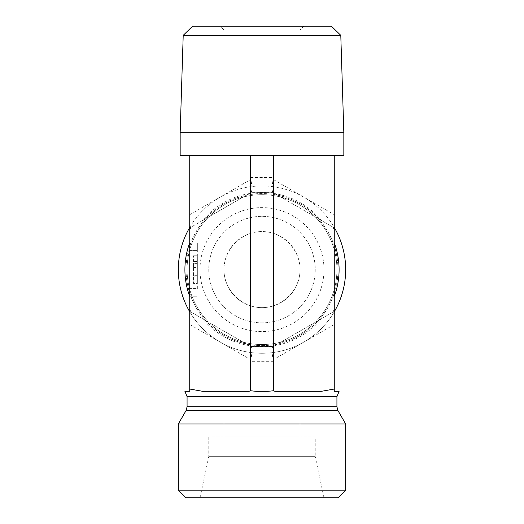 <?xml version="1.0" encoding="UTF-8"?>
<svg xmlns="http://www.w3.org/2000/svg" width="524" height="524" viewBox="0 0 524 524"><rect width="100%" height="100%" fill="white"/><g stroke="black" fill="none" stroke-linecap="round" stroke-linejoin="round"><path stroke-width="0.39" stroke-dasharray="2.62 1.97" d="M303.835 26.2L300.029 30.006L300.029 269.605C300.187 289.955 282.351 307.791 262 307.64C241.649 307.791 223.814 289.955 223.971 269.605L223.971 30.006L300.029 30.006L223.971 30.006L220.165 26.2L303.835 26.2L220.165 26.2M192.622 26.2L331.378 26.2M223.971 436.951L300.029 436.951L223.971 436.951L223.971 269.605A38.029 38.029 0 0 1 281.015 236.671A38.029 38.029 0 0 1 281.015 302.544A38.029 38.029 0 0 1 223.971 269.605C223.814 249.254 241.649 231.425 262 231.575C282.351 231.425 300.187 249.254 300.029 269.605L300.029 436.951M340.79 35.324L183.21 35.324M343.836 132.69L180.164 132.69M180.164 155.49L343.836 155.49M343.39 155.51L331.397 155.51L334.26 155.49L334.26 227.888L321.409 220.466A77.1 77.1 0 0 0 274.851 193.585L273.41 192.753L268.144 192.753A77.1 77.1 0 0 0 255.856 192.753L250.59 192.753L249.149 193.585A77.1 77.1 0 0 0 202.592 220.466L189.74 227.888L189.74 311.328L202.592 318.749A77.1 77.1 0 0 0 249.149 345.624L250.59 346.462L255.856 346.462A77.1 77.1 0 0 0 268.144 346.462L273.41 346.462L274.851 345.624A77.1 77.1 0 0 0 321.409 318.749L334.26 311.328L334.26 227.888L273.201 192.636L250.799 192.636L189.74 227.888L189.74 155.49L180.61 155.51M250.799 192.636C252.299 191.214 252.299 186.826 250.799 179.457L250.59 155.51L193.435 155.51L331.397 155.49M339.1 391.31L334.26 391.31L334.26 389.031L321.409 391.31L274.851 391.31L321.409 391.31L274.851 391.31L273.41 390.76L268.144 391.31L255.856 391.31L250.59 390.76L249.149 391.31L202.592 391.31L249.149 391.31L202.592 391.31L189.74 389.031L189.74 391.31L184.9 391.31M338.065 269.605A76.065 76.065 0 0 0 223.971 203.731A76.065 76.065 0 0 0 223.971 335.478A76.065 76.065 0 0 0 338.065 269.605M345.67 269.605A83.67 83.67 0 0 1 262 353.274A83.67 83.67 0 0 1 178.33 269.605A83.67 83.67 0 0 1 262 185.935A83.67 83.67 0 0 1 345.67 269.605M189.74 227.429A83.67 83.67 0 0 1 334.26 227.429M334.26 311.787A83.67 83.67 0 0 1 189.74 311.787M323.996 269.605A61.996 61.996 0 0 0 262 207.615A61.996 61.996 0 0 0 200.004 269.605A61.996 61.996 0 0 0 262 331.6A61.996 61.996 0 0 0 323.996 269.605M256.033 344.294A74.925 74.925 0 0 0 336.821 273.587A74.925 74.925 0 0 0 263.991 194.712A74.925 74.925 0 0 0 187.075 269.605A74.925 74.925 0 0 0 256.033 344.294M187.075 269.605A74.925 74.925 0 0 0 299.459 334.495A74.925 74.925 0 0 0 299.459 204.72A74.925 74.925 0 0 0 187.075 269.605A74.925 74.925 0 0 0 299.459 334.495A74.925 74.925 0 0 0 299.459 204.72A74.925 74.925 0 0 0 187.075 269.605M208.755 269.605A53.245 53.245 0 0 0 262 322.849A53.245 53.245 0 0 0 315.245 269.605A53.245 53.245 0 0 0 262 216.36A53.245 53.245 0 0 0 208.755 269.605M315.245 269.605A53.245 53.245 0 0 1 235.374 315.717A53.245 53.245 0 0 1 235.374 223.493A53.245 53.245 0 0 1 315.245 269.605M321.409 220.466L274.851 193.585M268.144 192.753L255.856 192.753M249.149 193.585L202.592 220.466M202.592 318.749L249.149 345.624M255.856 346.462L268.144 346.462M274.851 345.624L321.409 318.749M178.33 490.195L345.67 490.195M338.065 497.8L185.935 497.8M178.33 423.955L345.67 423.955M323.996 497.8L200.004 497.8L323.996 497.8L315.245 456.646L208.755 456.646L315.245 456.646L315.245 436.951L208.755 436.951L315.245 436.951M208.755 436.951L208.755 456.646L200.004 497.8M191.345 389.031L189.74 389.031L191.345 389.031M334.26 324.5L273.201 359.752C271.701 352.39 271.701 347.995 273.201 346.58L334.26 311.328L334.26 389.031M273.201 359.752L273.41 390.76M268.144 391.31L255.856 391.31L268.144 391.31M197.345 267.528L197.345 283.438L193.539 283.438L193.539 255.778L193.539 283.438L197.345 283.438L197.345 267.528L193.539 267.528M197.345 276.135L197.345 261.535L197.345 283.438L197.345 276.135L193.539 276.135M197.345 263.618L193.539 263.618M197.345 261.535L193.539 261.535L197.345 261.535L197.345 255.778L193.539 255.778L197.345 255.778L197.345 261.535L193.539 261.535L197.345 261.535M197.345 275.69L193.539 275.69M273.201 192.636C271.701 191.214 271.701 186.826 273.201 179.457L334.26 214.709M250.59 177.538L273.41 177.538L273.201 179.457M273.41 177.538L273.41 155.51L250.59 155.51L273.41 155.51M193.435 155.51L250.59 155.51M189.74 296.23L197.345 296.23L189.74 296.23L189.74 288.626L189.74 296.23M197.345 288.626L197.345 250.59L197.345 288.626L189.74 288.626L189.74 242.985L189.74 288.626L197.345 288.626M197.345 242.985L189.74 242.985L197.345 242.985L197.345 250.59L197.345 242.985M273.41 361.671L250.59 361.671L250.799 359.752C252.299 352.39 252.299 347.995 250.799 346.58L273.201 346.58M189.74 389.031L189.74 311.328L250.799 346.58M250.59 361.671L250.59 390.76M191.345 226.958A82.53 82.53 0 0 0 189.74 229.735M334.26 229.735A82.53 82.53 0 0 0 332.655 226.958M189.74 309.474A82.53 82.53 0 0 0 191.345 312.252M332.655 312.252A82.53 82.53 0 0 0 334.26 309.474M186.059 269.605A75.941 75.941 0 0 0 299.97 335.373A75.941 75.941 0 0 0 299.97 203.836A75.941 75.941 0 0 0 186.059 269.605M336.925 396.635L187.075 396.635M336.925 406.768L187.075 406.768M337.941 410.567L186.059 410.567M189.74 214.709L250.799 179.457M189.74 250.59L197.345 250.59L189.74 250.59M189.74 324.5L250.799 359.752"/><path stroke-width="0.79" d="M340.79 35.324L331.378 26.2L192.622 26.2L183.21 35.324L340.79 35.324L343.836 132.69L180.164 132.69L183.21 35.324M343.836 132.69L343.836 155.49L334.26 155.51L180.164 155.49L180.164 132.69M331.397 155.51L193.435 155.51M180.164 155.49L189.74 155.49L189.74 389.031L202.592 391.31L249.149 391.31L250.59 390.76L255.856 391.31L268.144 391.31L273.41 390.76L274.851 391.31L321.409 391.31L334.26 389.031L334.26 391.31L339.1 391.31L336.925 396.635L187.075 396.635L184.9 391.31L189.74 391.31L189.74 389.031M273.41 155.51L273.41 390.76M343.836 155.49L334.26 155.51L334.26 389.031M250.59 155.51L250.59 390.76M189.74 311.787A83.67 83.67 0 0 1 189.74 227.429M334.26 227.429A83.67 83.67 0 0 1 334.26 311.787M334.26 296.486A77.1 77.1 0 0 0 334.26 242.73M189.74 242.73A77.1 77.1 0 0 0 189.74 296.486M345.67 490.195L178.33 490.195L178.33 423.955L345.67 423.955L345.67 490.195L338.065 497.8L185.935 497.8L178.33 490.195M178.33 423.955L186.059 410.567L187.075 406.768L187.075 396.635M187.075 406.768L336.925 406.768L336.925 396.635M186.059 410.567L337.941 410.567L336.925 406.768M337.941 410.567L345.67 423.955"/></g></svg>
